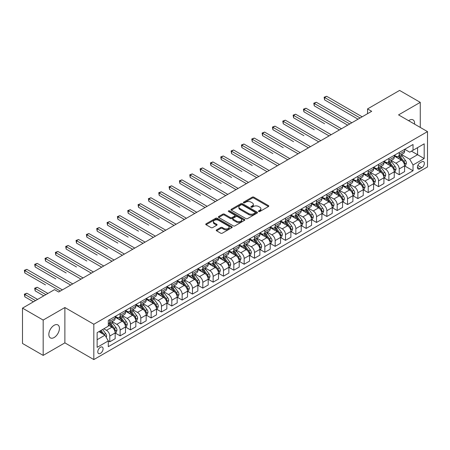 <?xml version="1.0" encoding="UTF-8"?>
<svg xmlns="http://www.w3.org/2000/svg" width="450" height="450" viewBox="0 0 450 450"><rect width="100%" height="100%" fill="white"/><g stroke="black" fill="none" stroke-linecap="round" stroke-linejoin="round"><path stroke-width="0.67" d="M258.699 211.517A0.804 0.461 0 0 0 259.836 211.517L268.464 206.533A1.147 0.664 0 0 0 268.796 206.066A1.147 0.664 0 0 0 268.464 205.599L253.851 197.162A1.147 0.664 0 0 0 252.225 197.162L243.602 202.14A0.804 0.461 0 0 0 243.366 202.472A0.804 0.461 0 0 0 243.602 202.798A0.804 0.461 0 0 0 244.738 202.798L245.857 202.151A3.673 2.121 0 0 1 251.049 202.151L252.27 202.854A3.673 2.121 0 0 1 253.344 204.356A3.673 2.121 0 0 1 252.27 205.852L251.151 206.499A0.804 0.461 0 0 0 250.914 206.826A0.804 0.461 0 0 0 251.151 207.157A0.804 0.461 0 0 0 252.287 207.157L253.406 206.511A3.673 2.121 0 0 1 258.598 206.511L259.819 207.214A3.673 2.121 0 0 1 260.893 208.716A3.673 2.121 0 0 1 259.819 210.212L258.699 210.859A0.804 0.461 0 0 0 258.463 211.185A0.804 0.461 0 0 0 258.699 211.517L258.699 210.859M54.129 337.522A7.487 4.32 120 0 0 59.023 330.924A7.487 4.32 120 0 0 57.876 324.928A7.487 4.32 120 0 0 54.129 325.299A7.487 4.32 120 0 0 49.241 331.892A7.487 4.32 120 0 0 50.389 337.888A7.487 4.32 120 0 0 54.129 337.522M414.551 124.127A7.487 4.32 120 0 0 413.049 119.869A7.487 4.32 120 0 0 409.309 120.24A7.487 4.32 120 0 0 408.611 120.696M100.44 353.374A3.741 2.16 120 0 0 102.887 350.072A3.741 2.16 120 0 0 102.313 347.074A3.741 2.16 120 0 0 100.44 347.259A3.741 2.16 120 0 0 97.993 350.556A3.741 2.16 120 0 0 98.567 353.554A3.741 2.16 120 0 0 100.44 353.374M216.596 229.871A1.147 0.664 0 0 0 216.259 230.344A1.147 0.664 0 0 0 216.596 230.811L220.691 233.179A1.147 0.664 0 0 0 222.317 233.179L231.896 227.649A1.147 0.664 0 0 0 232.228 227.177A1.147 0.664 0 0 0 231.896 226.71L217.282 218.273A1.147 0.664 0 0 0 215.662 218.273L206.083 223.802A1.147 0.664 0 0 0 205.746 224.274A1.147 0.664 0 0 0 206.083 224.741L211.033 227.599A1.147 0.664 0 0 0 212.659 227.599L216.754 225.231A1.147 0.664 0 0 0 217.091 224.764A1.147 0.664 0 0 0 216.754 224.297L214.301 222.879A3.071 1.772 0 0 1 213.401 221.625A3.071 1.772 0 0 1 215.297 219.988A3.071 1.772 0 0 1 218.644 220.371L228.263 225.922A3.071 1.772 0 0 1 229.162 227.177A3.071 1.772 0 0 1 227.267 228.814A3.071 1.772 0 0 1 223.92 228.431L222.317 227.509A1.147 0.664 0 0 0 220.691 227.509L216.596 229.871L216.596 230.811M64.879 307.536L43.172 320.068L22.5 308.132L22.5 343.463L43.172 355.399L64.879 342.866L93.825 359.578L93.825 324.248L64.879 307.536L64.879 342.866M420.266 127.423L420.266 102.358L398.559 114.891L427.5 131.602L93.825 324.248M420.266 102.358L399.589 90.422L367.549 108.922L367.549 113.698M22.5 308.132L54.546 289.631L58.68 292.022L371.683 111.308L367.549 108.922M245.936 218.604A1.147 0.664 0 0 0 247.562 218.604L257.136 213.075A1.147 0.664 0 0 0 257.473 212.602A1.147 0.664 0 0 0 257.136 212.136L242.528 203.698A1.147 0.664 0 0 0 240.902 203.698L231.328 209.227A1.147 0.664 0 0 0 230.991 209.7A1.147 0.664 0 0 0 231.328 210.167L245.936 218.604M228.847 211.686A0.804 0.461 0 0 1 229.663 211.804L229.663 210.847L244.519 219.42A1.147 0.664 0 0 1 244.851 219.893A1.147 0.664 0 0 1 244.519 220.359L234.939 225.889A1.147 0.664 0 0 1 233.314 225.889L218.706 217.451L218.706 216.518A1.147 0.664 0 0 0 218.368 216.984A1.147 0.664 0 0 0 218.706 217.451M218.706 216.518L222.801 214.149A1.147 0.664 0 0 1 224.426 214.149L230.349 217.569A1.147 0.664 0 0 0 231.975 217.569L234.692 216A1.147 0.664 0 0 0 235.029 215.533A1.147 0.664 0 0 0 234.692 215.066L228.527 211.5A0.804 0.461 0 0 1 228.291 211.174A0.804 0.461 0 0 1 228.786 210.746A0.804 0.461 0 0 1 229.663 210.847M421.796 161.826L419.974 162.872A3.628 2.093 120 0 0 417.606 166.067A3.628 2.093 120 0 0 418.162 168.975A3.628 2.093 120 0 0 419.974 168.795L421.796 167.743A3.628 2.093 120 0 0 424.164 164.548A3.628 2.093 120 0 0 423.608 161.646A3.628 2.093 120 0 0 421.796 161.826M93.825 359.578L427.5 166.933L427.5 131.602M404.719 149.293L409.719 152.179L413.027 150.272L413.027 144.489L108.298 320.428L108.298 326.205L97.133 332.651L97.133 347.355L108.298 340.909L108.298 346.686L413.027 170.752L413.027 164.976L409.719 159.244L401.496 154.496M413.027 150.272L424.192 143.826L424.192 158.529L413.027 164.976M43.172 320.068L43.172 355.399M411.457 151.178L417.577 154.71L417.577 147.645L424.192 143.826M409.719 159.244L417.577 154.71L424.192 158.529M97.133 339.716L104.991 335.183L98.871 331.65M108.298 340.959L109.783 341.814L109.783 336.037A4.68 2.7 -120 0 0 106.476 330.311L103.832 328.781M109.783 341.814L115.161 338.715L115.161 332.938A4.68 2.7 -120 0 0 111.853 327.206L108.298 325.153M115.284 333.056L120.122 335.846L120.122 330.069A4.68 2.7 -120 0 0 116.814 324.343L112.067 321.598M120.122 335.846L125.499 332.747L125.499 326.97A4.68 2.7 -120 0 0 122.192 321.238L115.161 317.183M125.623 327.088L130.461 329.884L130.461 324.101A4.68 2.7 -120 0 0 127.153 318.375L122.4 315.63M130.461 329.884L135.832 326.779L135.832 321.002A4.68 2.7 -120 0 0 132.525 315.27L125.499 311.214M135.956 321.12L140.794 323.916L140.794 318.139A4.68 2.7 -120 0 0 137.486 312.407L132.739 309.668M140.794 323.916L146.171 320.811L146.171 315.034A4.68 2.7 -120 0 0 142.864 309.302L135.832 305.246M146.295 315.152L151.132 317.947L151.132 312.171A4.68 2.7 -120 0 0 147.825 306.439L143.078 303.699M151.132 317.947L156.51 314.843L156.51 309.066A4.68 2.7 -120 0 0 153.203 303.334L146.171 299.278M156.634 309.184L161.471 311.979L161.471 306.202A4.68 2.7 -120 0 0 158.164 300.471L153.411 297.731M161.471 311.979L166.843 308.874L166.843 303.098A4.68 2.7 -120 0 0 163.536 297.366L156.51 293.31M166.967 303.216L171.804 306.011L171.804 300.234A4.68 2.7 -120 0 0 168.497 294.502L163.749 291.763M171.804 306.011L177.182 302.906L177.182 297.129A4.68 2.7 -120 0 0 173.874 291.397L166.843 287.342M177.306 297.248L182.143 300.043L182.143 294.266A4.68 2.7 -120 0 0 178.836 288.534L174.088 285.795M182.143 300.043L187.521 296.938L187.521 291.161A4.68 2.7 -120 0 0 184.213 285.429L177.182 281.374M187.644 291.279L192.482 294.075L192.482 288.298A4.68 2.7 -120 0 0 189.174 282.566L184.421 279.827M192.482 294.075L197.854 290.97L197.854 285.193A4.68 2.7 -120 0 0 194.546 279.461L187.521 275.406M197.977 285.311L202.815 288.107L202.815 282.33A4.68 2.7 -120 0 0 199.507 276.598L194.76 273.859M202.815 288.107L208.192 285.002L208.192 279.225A4.68 2.7 -120 0 0 204.885 273.493L197.854 269.438M208.316 279.343L213.154 282.139L213.154 276.362A4.68 2.7 -120 0 0 209.846 270.63L205.099 267.891M213.154 282.139L218.531 279.034L218.531 273.257A4.68 2.7 -120 0 0 215.224 267.525L208.192 263.469M218.655 273.375L223.493 276.171L223.493 270.394A4.68 2.7 -120 0 0 220.185 264.662L215.432 261.923M223.493 276.171L228.864 273.066L228.864 267.289A4.68 2.7 -120 0 0 225.557 261.562L218.531 257.501M228.988 267.407L233.826 270.202L233.826 264.426A4.68 2.7 -120 0 0 230.518 258.694L225.771 255.954M233.826 270.202L239.203 267.097L239.203 261.321A4.68 2.7 -120 0 0 235.896 255.594L228.864 251.533M239.327 261.439L244.164 264.234L244.164 258.457A4.68 2.7 -120 0 0 240.857 252.726L236.109 249.986M244.164 264.234L249.542 261.129L249.542 255.352A4.68 2.7 -120 0 0 246.234 249.626L239.203 245.565M249.666 255.471L254.503 258.266L254.503 252.489A4.68 2.7 -120 0 0 251.196 246.757L246.442 244.018M254.503 258.266L259.875 255.161L259.875 249.384A4.68 2.7 -120 0 0 256.567 243.658L249.542 239.597M259.999 249.502L264.836 252.298L264.836 246.521A4.68 2.7 -120 0 0 261.529 240.789L256.781 238.05M264.836 252.298L270.214 249.193L270.214 243.416A4.68 2.7 -120 0 0 266.906 237.69L259.875 233.629M270.338 243.534L275.175 246.33L275.175 240.553A4.68 2.7 -120 0 0 271.868 234.821L267.12 232.082M275.175 246.33L280.553 243.225L280.553 237.448A4.68 2.7 -120 0 0 277.245 231.722L270.214 227.661M280.676 237.566L285.514 240.362L285.514 234.585A4.68 2.7 -120 0 0 282.206 228.853L277.453 226.114M285.514 240.362L290.886 237.257L290.886 231.48A4.68 2.7 -120 0 0 287.578 225.754L280.553 221.692M291.009 231.598L295.847 234.394L295.847 228.617A4.68 2.7 -120 0 0 292.539 222.885L287.792 220.146M295.847 234.394L301.224 231.289L301.224 225.512A4.68 2.7 -120 0 0 297.917 219.786L290.886 215.724M301.348 225.63L306.186 228.426L306.186 222.649A4.68 2.7 -120 0 0 302.878 216.917L298.131 214.178M306.186 228.426L311.563 225.321L311.563 219.544A4.68 2.7 -120 0 0 308.256 213.817L301.224 209.756M311.687 219.667L316.524 222.458L316.524 216.681A4.68 2.7 -120 0 0 313.217 210.949L308.464 208.209M316.524 222.458L321.896 219.352L321.896 213.576A4.68 2.7 -120 0 0 318.589 207.849L311.563 203.788M322.02 213.699L326.858 216.489L326.858 210.713A4.68 2.7 -120 0 0 323.55 204.986L318.803 202.241M326.858 216.489L332.235 213.384L332.235 207.607A4.68 2.7 -120 0 0 328.928 201.881L321.896 197.82M332.359 207.731L337.196 210.521L337.196 204.744A4.68 2.7 -120 0 0 333.889 199.018L329.141 196.273M337.196 210.521L342.574 207.416L342.574 201.639A4.68 2.7 -120 0 0 339.266 195.913L332.235 191.852M342.697 201.763L347.535 204.553L347.535 198.776A4.68 2.7 -120 0 0 344.228 193.05L339.474 190.305M347.535 204.553L352.907 201.448L352.907 195.671A4.68 2.7 -120 0 0 349.599 189.945L342.574 185.884M353.031 195.795L357.868 198.585L357.868 192.808A4.68 2.7 -120 0 0 354.561 187.082L349.813 184.337M357.868 198.585L363.246 195.48L363.246 189.703A4.68 2.7 -120 0 0 359.938 183.977L352.907 179.916M363.369 189.827L368.207 192.617L368.207 186.84A4.68 2.7 -120 0 0 364.899 181.114L360.152 178.369M368.207 192.617L373.584 189.518L373.584 183.735A4.68 2.7 -120 0 0 370.277 178.009L363.246 173.947M373.708 183.859L378.546 186.649L378.546 180.872A4.68 2.7 -120 0 0 375.238 175.146L370.485 172.401M378.546 186.649L383.918 183.549L383.918 177.767A4.68 2.7 -120 0 0 380.61 172.041L373.584 167.979M384.041 177.891L388.879 180.681L388.879 174.904A4.68 2.7 -120 0 0 385.571 169.178L380.824 166.433M388.879 180.681L394.256 177.581L394.256 171.804A4.68 2.7 -120 0 0 390.949 166.072L383.918 162.017M394.38 171.922L399.218 174.713L399.218 168.936A4.68 2.7 -120 0 0 395.91 163.209L391.162 160.464M399.218 174.713L404.595 171.613L404.595 165.836A4.68 2.7 -120 0 0 401.287 160.104L394.256 156.049M394.38 155.256L395.91 156.144A4.68 2.7 -120 0 0 398.25 156.375A4.68 2.7 -120 0 0 399.218 154.232L399.218 152.466M384.041 161.224L385.571 162.107A4.68 2.7 -120 0 0 387.911 162.343A4.68 2.7 -120 0 0 388.879 160.2L388.879 158.434M373.708 167.192L375.238 168.075A4.68 2.7 -120 0 0 377.578 168.311A4.68 2.7 -120 0 0 378.546 166.168L378.546 164.402M363.369 173.16L364.899 174.043A4.68 2.7 -120 0 0 367.239 174.279A4.68 2.7 -120 0 0 368.207 172.136L368.207 170.37M353.031 179.128L354.561 180.011A4.68 2.7 -120 0 0 356.901 180.248A4.68 2.7 -120 0 0 357.868 178.104L357.868 176.338M342.697 185.096L344.228 185.979A4.68 2.7 -120 0 0 346.567 186.216A4.68 2.7 -120 0 0 347.535 184.072L347.535 182.306M332.359 191.064L333.889 191.947A4.68 2.7 -120 0 0 336.229 192.184A4.68 2.7 -120 0 0 337.196 190.041L337.196 188.274M322.02 197.032L323.55 197.916A4.68 2.7 -120 0 0 325.89 198.146A4.68 2.7 -120 0 0 326.858 196.009L326.858 194.243M311.687 203.001L313.217 203.884A4.68 2.7 -120 0 0 315.557 204.114A4.68 2.7 -120 0 0 316.524 201.977L316.524 200.211M301.348 208.969L302.878 209.852A4.68 2.7 -120 0 0 305.218 210.083A4.68 2.7 -120 0 0 306.186 207.945L306.186 206.179M291.009 214.937L292.539 215.82A4.68 2.7 -120 0 0 294.879 216.051A4.68 2.7 -120 0 0 295.847 213.913L295.847 212.147M280.676 220.905L282.206 221.788A4.68 2.7 -120 0 0 284.541 222.019A4.68 2.7 -120 0 0 285.514 219.881L285.514 218.115M270.338 226.873L271.868 227.756A4.68 2.7 -120 0 0 274.207 227.987A4.68 2.7 -120 0 0 275.175 225.849L275.175 224.083M259.999 232.841L261.529 233.724A4.68 2.7 -120 0 0 263.869 233.955A4.68 2.7 -120 0 0 264.836 231.817L264.836 230.051M249.666 238.809L251.196 239.692A4.68 2.7 -120 0 0 253.53 239.923A4.68 2.7 -120 0 0 254.503 237.786L254.503 236.019M239.327 244.778L240.857 245.661A4.68 2.7 -120 0 0 243.197 245.891A4.68 2.7 -120 0 0 244.164 243.754L244.164 241.982M228.988 250.746L230.518 251.629A4.68 2.7 -120 0 0 232.858 251.859A4.68 2.7 -120 0 0 233.826 249.722L233.826 247.95M218.655 256.714L220.185 257.597A4.68 2.7 -120 0 0 222.519 257.827A4.68 2.7 -120 0 0 223.493 255.684L223.493 253.918M208.316 262.682L209.846 263.565A4.68 2.7 -120 0 0 212.186 263.796A4.68 2.7 -120 0 0 213.154 261.653L213.154 259.886M197.977 268.65L199.507 269.533A4.68 2.7 -120 0 0 201.847 269.764A4.68 2.7 -120 0 0 202.815 267.621L202.815 265.854M187.644 274.618L189.174 275.501A4.68 2.7 -120 0 0 191.509 275.732A4.68 2.7 -120 0 0 192.482 273.589L192.482 271.822M177.306 280.586L178.836 281.469A4.68 2.7 -120 0 0 181.176 281.7A4.68 2.7 -120 0 0 182.143 279.557L182.143 277.791M166.967 286.554L168.497 287.438A4.68 2.7 -120 0 0 170.837 287.668A4.68 2.7 -120 0 0 171.804 285.525L171.804 283.759M156.634 292.522L158.164 293.406A4.68 2.7 -120 0 0 160.498 293.636A4.68 2.7 -120 0 0 161.471 291.493L161.471 289.727M146.295 298.491L147.825 299.374A4.68 2.7 -120 0 0 150.165 299.604A4.68 2.7 -120 0 0 151.132 297.461L151.132 295.695M135.956 304.459L137.486 305.342A4.68 2.7 -120 0 0 139.826 305.572A4.68 2.7 -120 0 0 140.794 303.429L140.794 301.663M125.623 310.427L127.153 311.31A4.68 2.7 -120 0 0 129.487 311.541A4.68 2.7 -120 0 0 130.461 309.397L130.461 307.631M115.284 316.395L116.814 317.278A4.68 2.7 -120 0 0 119.154 317.509A4.68 2.7 -120 0 0 120.122 315.366L120.122 313.599M404.719 165.954L413.027 170.752M398.25 156.375L403.622 153.27A4.68 2.7 -120 0 0 404.595 151.127L404.595 149.361M387.911 162.343L393.289 159.238A4.68 2.7 -120 0 0 394.256 157.095L394.256 155.329M377.578 168.311L382.95 165.206A4.68 2.7 -120 0 0 383.918 163.063L383.918 161.297M367.239 174.279L372.611 171.174A4.68 2.7 -120 0 0 373.584 169.031L373.584 167.265M356.901 180.248L362.278 177.143A4.68 2.7 -120 0 0 363.246 174.999L363.246 173.233M346.567 186.216L351.939 183.111A4.68 2.7 -120 0 0 352.907 180.968L352.907 179.201M336.229 192.184L341.601 189.079A4.68 2.7 -120 0 0 342.574 186.936L342.574 185.169M325.89 198.146L331.267 195.047A4.68 2.7 -120 0 0 332.235 192.904L332.235 191.138M315.557 204.114L320.929 201.015A4.68 2.7 -120 0 0 321.896 198.872L321.896 197.106M305.218 210.083L310.59 206.983A4.68 2.7 -120 0 0 311.563 204.84L311.563 203.074M294.879 216.051L300.257 212.951A4.68 2.7 -120 0 0 301.224 210.808L301.224 209.042M284.541 222.019L289.918 218.919A4.68 2.7 -120 0 0 290.886 216.776L290.886 215.01M274.207 227.987L279.579 224.888A4.68 2.7 -120 0 0 280.553 222.744L280.553 220.978M263.869 233.955L269.246 230.856A4.68 2.7 -120 0 0 270.214 228.713L270.214 226.946M253.53 239.923L258.907 236.824A4.68 2.7 -120 0 0 259.875 234.681L259.875 232.914M243.197 245.891L248.569 242.792A4.68 2.7 -120 0 0 249.542 240.649L249.542 238.882M232.858 251.859L238.236 248.76A4.68 2.7 -120 0 0 239.203 246.617L239.203 244.851M222.519 257.827L227.897 254.722A4.68 2.7 -120 0 0 228.864 252.585L228.864 250.819M212.186 263.796L217.558 260.691A4.68 2.7 -120 0 0 218.531 258.553L218.531 256.787M201.847 269.764L207.225 266.659A4.68 2.7 -120 0 0 208.192 264.521L208.192 262.755M191.509 275.732L196.886 272.627A4.68 2.7 -120 0 0 197.854 270.489L197.854 268.723M181.176 281.7L186.547 278.595A4.68 2.7 -120 0 0 187.521 276.457L187.521 274.691M170.837 287.668L176.214 284.563A4.68 2.7 -120 0 0 177.182 282.426L177.182 280.659M160.498 293.636L165.876 290.531A4.68 2.7 -120 0 0 166.843 288.394L166.843 286.627M150.165 299.604L155.537 296.499A4.68 2.7 -120 0 0 156.51 294.362L156.51 292.596M139.826 305.572L145.204 302.468A4.68 2.7 -120 0 0 146.171 300.33L146.171 298.558M129.487 311.541L134.865 308.436A4.68 2.7 -120 0 0 135.832 306.298L135.832 304.526M119.154 317.509L124.526 314.404A4.68 2.7 -120 0 0 125.499 312.261L125.499 310.494M108.298 323.662A4.68 2.7 -120 0 0 108.816 323.477L114.193 320.372A4.68 2.7 -120 0 0 115.161 318.229L115.161 316.463M108.816 323.477A4.68 2.7 -120 0 0 109.783 321.334L109.783 319.567M104.991 335.183L108.298 340.909M259.02 211.629L259.819 211.168A3.673 2.121 0 0 0 260.893 209.666L260.893 208.716M253.344 204.356L253.344 205.312A3.673 2.121 0 0 1 252.27 206.809L251.471 207.27M268.447 206.544L253.851 198.118A1.147 0.664 0 0 0 252.225 198.118L243.922 202.911M257.124 213.081L242.528 204.654A1.147 0.664 0 0 0 240.902 204.654L231.339 210.178L231.328 209.227M255.111 212.934A0.804 0.461 0 0 0 255.347 212.602A0.804 0.461 0 0 0 255.111 212.276L242.286 204.874A0.804 0.461 0 0 0 241.149 204.874L239.968 205.549A3.673 2.121 0 0 0 238.894 207.051A3.673 2.121 0 0 0 239.968 208.553L248.737 213.609A3.673 2.121 0 0 0 253.929 213.609L255.111 212.934L255.111 213.885A0.804 0.461 0 0 0 255.347 213.559L255.347 212.602M238.894 207.051L238.894 208.007A3.673 2.121 0 0 0 239.968 209.503L239.968 208.553M255.111 213.885L253.929 214.566A3.673 2.121 0 0 1 248.737 214.566L239.968 209.503M218.717 217.463L222.801 215.106L222.801 214.149M235.029 215.533L235.029 216.489A1.147 0.664 0 0 1 234.692 216.956L231.975 218.526A1.147 0.664 0 0 1 230.349 218.526L224.426 215.106A1.147 0.664 0 0 0 222.801 215.106M229.663 211.804L244.502 220.371M236.503 221.119A3.071 1.772 0 0 0 239.844 221.507A3.071 1.772 0 0 0 241.74 219.87A3.071 1.772 0 0 0 240.846 218.616L237.454 216.658A1.147 0.664 0 0 0 235.834 216.658L233.111 218.227A1.147 0.664 0 0 0 232.774 218.694A1.147 0.664 0 0 0 233.111 219.167L236.503 221.119L236.503 222.075A3.071 1.772 0 0 0 239.844 222.463A3.071 1.772 0 0 0 241.74 220.821L241.74 219.87M232.774 218.694L232.774 219.651A1.147 0.664 0 0 0 233.111 220.118L233.111 219.167M236.503 222.075L233.111 220.118M229.162 227.177L229.162 228.133A3.071 1.772 0 0 1 227.267 229.77A3.071 1.772 0 0 1 223.92 229.388L222.317 228.459A1.147 0.664 0 0 0 220.691 228.459L216.607 230.816M213.401 221.625L213.401 222.581A3.071 1.772 0 0 0 214.301 223.836L214.301 222.879M216.743 225.242L214.301 223.836M231.896 226.71L231.896 227.649L217.282 219.229A1.147 0.664 0 0 0 215.662 219.229L206.094 224.752M404.595 166.028L405.585 165.454L406.412 163.063A3.099 1.789 -120 0 0 405.422 160.425L402.047 155.914A8.949 5.164 -120 0 0 401.068 154.744M397.71 158.04A8.949 5.164 -120 0 0 395.876 156.122M404.314 164.126L404.741 163.198A3.099 1.789 -120 0 0 403.853 161.331L400.472 156.819A8.949 5.164 -120 0 0 399.499 155.655M398.666 156.133A7.425 4.286 60 0 1 399.881 157.517L402.744 161.336M324.585 123.75L303.913 111.814L303.913 109.423L305.978 108.231L341.499 128.739M398.503 156.223A8.949 5.164 60 0 1 399.482 157.393L401.726 160.391M360.101 117.996L324.585 97.487L326.655 96.294L362.171 116.803M358.037 119.188L324.585 99.877L324.585 97.487L324.129 97.228L326.655 96.294M324.585 99.877L324.129 97.228M394.256 171.99L395.246 171.422L396.073 169.031A3.099 1.789 -120 0 0 395.089 166.393L391.708 161.882A8.949 5.164 -120 0 0 390.729 160.712M387.371 164.008A8.949 5.164 -120 0 0 385.537 162.09M393.975 170.094L394.402 169.166A3.099 1.789 -120 0 0 393.514 167.299L390.139 162.787A8.949 5.164 -120 0 0 389.16 161.623M388.327 162.101A7.425 4.286 60 0 1 389.548 163.485L392.406 167.304M314.246 129.718L293.574 117.782L293.574 115.391L295.644 114.199L331.161 134.702M388.17 162.191A8.949 5.164 60 0 1 389.143 163.361L391.393 166.359M383.918 177.958L384.913 177.39L385.74 174.999A3.099 1.789 -120 0 0 384.75 172.361L381.369 167.85A8.949 5.164 -120 0 0 380.396 166.68M377.032 169.976A8.949 5.164 -120 0 0 375.204 168.058M383.636 176.062L384.064 175.134A3.099 1.789 -120 0 0 383.181 173.267L379.8 168.756A8.949 5.164 -120 0 0 378.821 167.591M377.989 168.069A7.425 4.286 60 0 1 379.209 169.453L382.067 173.273M303.913 135.686L283.236 123.75L283.236 121.359L285.306 120.167L320.822 140.67M377.831 168.159A8.949 5.164 60 0 1 378.804 169.329L381.054 172.328M373.584 183.926L374.574 183.358L375.401 180.968A3.099 1.789 -120 0 0 374.411 178.329L371.036 173.818A8.949 5.164 -120 0 0 370.058 172.648M366.699 175.944A8.949 5.164 -120 0 0 364.866 174.026M373.303 182.031L373.731 181.102A3.099 1.789 -120 0 0 372.842 179.235L369.461 174.724A8.949 5.164 -120 0 0 368.488 173.559M367.656 174.037A7.425 4.286 60 0 1 368.871 175.421L371.734 179.241M293.574 141.654L272.903 129.718L272.903 127.328L274.967 126.135L310.489 146.638M367.493 174.127A8.949 5.164 60 0 1 368.471 175.297L370.716 178.296M349.768 123.964L314.246 103.455L316.316 102.263L351.832 122.771M347.698 125.156L314.246 105.846L314.246 103.455L313.796 103.196L316.316 102.263M314.246 105.846L313.796 103.196M339.429 129.932L303.457 109.164L305.978 108.231M303.913 111.814L303.457 109.164M329.091 135.9L293.119 115.133L295.644 114.199M293.574 117.782L293.119 115.133M363.246 189.894L364.236 189.326L365.062 186.936A3.099 1.789 -120 0 0 364.078 184.297L360.697 179.786A8.949 5.164 -120 0 0 359.719 178.616M356.361 181.912A8.949 5.164 -120 0 0 354.527 179.994M362.964 187.999L363.392 187.071A3.099 1.789 -120 0 0 362.503 185.203L359.128 180.692A8.949 5.164 -120 0 0 358.149 179.528M357.317 180.006A7.425 4.286 60 0 1 358.537 181.389L361.395 185.209M283.236 147.617L262.564 135.681L262.564 133.296L264.634 132.103L300.15 152.606M357.159 180.096A8.949 5.164 60 0 1 358.132 181.266L360.377 184.264M318.757 141.868L282.786 121.095L285.306 120.167M283.236 123.75L282.786 121.095M352.907 195.862L353.902 195.294L354.729 192.904A3.099 1.789 -120 0 0 353.739 190.266L350.359 185.754A8.949 5.164 -120 0 0 349.386 184.584M346.022 187.881A8.949 5.164 -120 0 0 344.194 185.963M352.626 193.967L353.053 193.039A3.099 1.789 -120 0 0 352.17 191.171L348.789 186.66A8.949 5.164 -120 0 0 347.811 185.49M346.978 185.974A7.425 4.286 60 0 1 348.199 187.357L351.056 191.177M272.903 153.585L252.225 141.649L252.225 139.264L254.295 138.071L289.811 158.574M346.821 186.064A8.949 5.164 60 0 1 347.794 187.234L350.044 190.232M342.574 201.831L343.564 201.257L344.391 198.872A3.099 1.789 -120 0 0 343.401 196.234L340.026 191.722A8.949 5.164 -120 0 0 339.047 190.553M335.689 193.849A8.949 5.164 -120 0 0 333.855 191.931M342.287 199.935L342.72 199.007A3.099 1.789 -120 0 0 341.831 197.139L338.451 192.628A8.949 5.164 -120 0 0 337.478 191.458M336.645 191.942A7.425 4.286 60 0 1 337.86 193.326L340.723 197.145M262.564 159.553L241.892 147.617L241.892 145.232L243.956 144.039L279.478 164.542M336.482 192.032A8.949 5.164 60 0 1 337.461 193.202L339.705 196.2M332.235 207.799L333.225 207.225L334.052 204.84A3.099 1.789 -120 0 0 333.067 202.202L329.687 197.691A8.949 5.164 -120 0 0 328.708 196.521M325.35 199.817A8.949 5.164 -120 0 0 323.516 197.899M331.954 205.903L332.381 204.975A3.099 1.789 -120 0 0 331.493 203.107L328.118 198.596A8.949 5.164 -120 0 0 327.139 197.426M326.306 197.91A7.425 4.286 60 0 1 327.527 199.294L330.384 203.113M252.225 165.521L231.553 153.585L231.553 151.2L233.623 150.007L269.139 170.511M326.149 198A8.949 5.164 60 0 1 327.122 199.17L329.366 202.168M321.896 213.767L322.892 213.193L323.719 210.808A3.099 1.789 -120 0 0 322.729 208.17L319.348 203.659A8.949 5.164 -120 0 0 318.375 202.489M315.011 205.785A8.949 5.164 -120 0 0 313.183 203.867M321.615 211.871L322.043 210.938A3.099 1.789 -120 0 0 321.159 209.076L317.779 204.564A8.949 5.164 -120 0 0 316.8 203.394M315.968 203.878A7.425 4.286 60 0 1 317.188 205.262L320.046 209.081M241.892 171.489L221.214 159.553L221.214 157.168L223.284 155.976L258.801 176.479M315.81 203.968A8.949 5.164 60 0 1 316.783 205.138L319.033 208.136M311.563 219.735L312.553 219.161L313.38 216.776A3.099 1.789 -120 0 0 312.39 214.138L309.015 209.627A8.949 5.164 -120 0 0 308.036 208.457M304.678 211.753A8.949 5.164 -120 0 0 302.844 209.835M311.276 217.839L311.709 216.906A3.099 1.789 -120 0 0 310.821 215.044L307.44 210.532A8.949 5.164 -120 0 0 306.467 209.362M305.634 209.846A7.425 4.286 60 0 1 306.849 211.23L309.713 215.049M231.553 177.458L210.881 165.521L210.881 163.136L212.946 161.944L248.468 182.447M305.471 209.936A8.949 5.164 60 0 1 306.45 211.106L308.694 214.104M308.419 147.836L272.447 127.063L274.967 126.135M272.903 129.718L272.447 127.063M298.08 153.804L262.108 133.031L264.634 132.103M262.564 135.681L262.108 133.031M287.747 159.773L251.775 138.999L254.295 138.071M252.225 141.649L251.775 138.999M277.408 165.741L241.436 144.968L243.956 144.039M241.892 147.617L241.436 144.968M267.069 171.703L231.097 150.936L233.623 150.007M231.553 153.585L231.097 150.936M301.224 225.703L302.214 225.129L303.041 222.744A3.099 1.789 -120 0 0 302.057 220.106L298.676 215.595A8.949 5.164 -120 0 0 297.697 214.425M294.339 217.716A8.949 5.164 -120 0 0 292.506 215.803M300.943 223.808L301.371 222.874A3.099 1.789 -120 0 0 300.482 221.012L297.107 216.501A8.949 5.164 -120 0 0 296.128 215.331M295.296 215.814A7.425 4.286 60 0 1 296.516 217.198L299.374 221.018M221.214 183.426L200.542 171.489L200.542 169.104L202.612 167.912L238.129 188.415M295.138 215.904A8.949 5.164 60 0 1 296.111 217.074L298.356 220.072M256.736 177.671L220.764 156.904L223.284 155.976M221.214 159.553L220.764 156.904M290.886 231.671L291.881 231.097L292.708 228.713A3.099 1.789 -120 0 0 291.718 226.074L288.338 221.563A8.949 5.164 -120 0 0 287.364 220.393M284.001 223.684A8.949 5.164 -120 0 0 282.173 221.771M290.604 229.776L291.032 228.842A3.099 1.789 -120 0 0 290.149 226.98L286.768 222.469A8.949 5.164 -120 0 0 285.789 221.299M284.957 221.782A7.425 4.286 60 0 1 286.178 223.166L289.035 226.986M210.881 189.394L190.204 177.458L190.204 175.072L192.274 173.88L227.79 194.383M284.799 221.873A8.949 5.164 60 0 1 285.773 223.042L288.022 226.041M246.398 183.639L210.426 162.872L212.946 161.944M210.881 165.521L210.426 162.872M280.553 237.639L281.543 237.066L282.369 234.681A3.099 1.789 -120 0 0 281.379 232.042L278.004 227.531A8.949 5.164 -120 0 0 277.026 226.361M273.668 229.652A8.949 5.164 -120 0 0 271.834 227.739M280.266 235.744L280.699 234.81A3.099 1.789 -120 0 0 279.81 232.948L276.429 228.437A8.949 5.164 -120 0 0 275.456 227.267M274.624 227.751A7.425 4.286 60 0 1 275.839 229.134L278.702 232.954M200.542 195.362L179.871 183.426L179.871 181.041L181.935 179.848L217.451 200.351M274.461 227.841A8.949 5.164 60 0 1 275.439 229.011L277.684 232.009M236.059 189.607L200.087 168.84L202.612 167.912M200.542 171.489L200.087 168.84M270.214 243.607L271.204 243.034L272.031 240.649A3.099 1.789 -120 0 0 271.046 238.011L267.666 233.499A8.949 5.164 -120 0 0 266.687 232.329M263.329 235.62A8.949 5.164 -120 0 0 261.495 233.708M269.933 241.712L270.36 240.778A3.099 1.789 -120 0 0 269.471 238.916L266.096 234.405A8.949 5.164 -120 0 0 265.118 233.235M264.285 233.719A7.425 4.286 60 0 1 265.506 235.102L268.363 238.922M190.204 201.33L169.532 189.394L169.532 187.009L171.602 185.816L207.118 206.319M264.127 233.809A8.949 5.164 60 0 1 265.101 234.979L267.345 237.977M225.726 195.576L189.754 174.808L192.274 173.88M190.204 177.458L189.754 174.808M259.875 249.576L260.871 249.002L261.697 246.617A3.099 1.789 -120 0 0 260.707 243.979L257.327 239.468A8.949 5.164 -120 0 0 256.354 238.297M252.99 241.588A8.949 5.164 -120 0 0 251.162 239.676M259.594 247.68L260.021 246.746A3.099 1.789 -120 0 0 259.138 244.884L255.757 240.373A8.949 5.164 -120 0 0 254.779 239.203M253.946 239.687A7.425 4.286 60 0 1 255.167 241.071L258.024 244.89M179.871 207.298L159.193 195.362L159.193 192.977L161.263 191.784L196.779 212.287M253.789 239.777A8.949 5.164 60 0 1 254.762 240.947L257.012 243.945M215.387 201.544L179.415 180.776L181.935 179.848M179.871 183.426L179.415 180.776M249.542 255.544L250.532 254.97L251.359 252.585A3.099 1.789 -120 0 0 250.369 249.947L246.988 245.436A8.949 5.164 -120 0 0 246.015 244.266M242.657 247.556A8.949 5.164 -120 0 0 240.823 245.644M249.255 253.648L249.688 252.714A3.099 1.789 -120 0 0 248.799 250.852L245.419 246.341A8.949 5.164 -120 0 0 244.446 245.171M243.613 245.655A7.425 4.286 60 0 1 244.828 247.039L247.691 250.858M169.532 213.266L148.86 201.33L148.86 198.945L150.924 197.752L186.441 218.256M243.45 245.745A8.949 5.164 60 0 1 244.429 246.915L246.673 249.913M205.048 207.512L169.076 186.744L171.602 185.816M169.532 189.394L169.076 186.744M239.203 261.512L240.193 260.938L241.02 258.553A3.099 1.789 -120 0 0 240.036 255.915L236.655 251.404A8.949 5.164 -120 0 0 235.676 250.234M232.318 253.524A8.949 5.164 -120 0 0 230.484 251.612M238.922 259.616L239.349 258.683A3.099 1.789 -120 0 0 238.461 256.821L235.08 252.309A8.949 5.164 -120 0 0 234.107 251.139M233.274 251.623A7.425 4.286 60 0 1 234.495 253.007L237.352 256.826M159.193 219.234L138.521 207.298L138.521 204.913L140.591 203.721L176.107 224.224M233.117 251.713A8.949 5.164 60 0 1 234.09 252.883L236.334 255.881M228.864 267.48L229.86 266.906L230.687 264.521A3.099 1.789 -120 0 0 229.697 261.883L226.316 257.372A8.949 5.164 -120 0 0 225.343 256.202M221.979 259.493A8.949 5.164 -120 0 0 220.151 257.58M228.583 265.584L229.011 264.651A3.099 1.789 -120 0 0 228.127 262.789L224.747 258.278A8.949 5.164 -120 0 0 223.768 257.108M222.936 257.591A7.425 4.286 60 0 1 224.156 258.975L227.014 262.794M148.86 225.203L128.183 213.266L128.183 210.881L130.252 209.689L165.769 230.192M222.778 257.681A8.949 5.164 60 0 1 223.751 258.851L226.001 261.849M218.531 273.448L219.521 272.874L220.348 270.489A3.099 1.789 -120 0 0 219.358 267.851L215.977 263.34A8.949 5.164 -120 0 0 215.004 262.17M211.646 265.461A8.949 5.164 -120 0 0 209.812 263.543M218.244 271.553L218.678 270.619A3.099 1.789 -120 0 0 217.789 268.757L214.408 264.246A8.949 5.164 -120 0 0 213.435 263.076M212.602 263.559A7.425 4.286 60 0 1 213.817 264.943L216.681 268.762M138.521 231.171L117.849 219.234L117.849 216.849L119.914 215.651L155.43 236.16M212.439 263.649A8.949 5.164 60 0 1 213.418 264.819L215.662 267.817M208.192 279.416L209.183 278.843L210.009 276.457A3.099 1.789 -120 0 0 209.019 273.819L205.644 269.308A8.949 5.164 -120 0 0 204.666 268.138M201.308 271.429A8.949 5.164 -120 0 0 199.474 269.511M207.911 277.515L208.339 276.587A3.099 1.789 -120 0 0 207.45 274.725L204.069 270.214A8.949 5.164 -120 0 0 203.096 269.044M202.264 269.528A7.425 4.286 60 0 1 203.484 270.911L206.342 274.725M128.183 237.139L107.511 225.203L107.511 222.817L109.581 221.619L145.097 242.128M202.106 269.618A8.949 5.164 60 0 1 203.079 270.787L205.324 273.786M197.854 285.384L198.849 284.811L199.676 282.426A3.099 1.789 -120 0 0 198.686 279.782L195.306 275.276A8.949 5.164 -120 0 0 194.333 274.106M190.969 277.397A8.949 5.164 -120 0 0 189.141 275.479M197.572 283.483L198 282.555A3.099 1.789 -120 0 0 197.111 280.693L193.736 276.182A8.949 5.164 -120 0 0 192.757 275.012M191.925 275.49A7.425 4.286 60 0 1 193.146 276.879L196.003 280.693M117.849 243.107L97.172 231.171L97.172 228.786L99.242 227.588L134.758 248.096M191.768 275.586A8.949 5.164 60 0 1 192.741 276.756L194.991 279.754M187.521 291.353L188.511 290.779L189.338 288.394A3.099 1.789 -120 0 0 188.347 285.75L184.967 281.244A8.949 5.164 -120 0 0 183.994 280.074M180.63 283.365A8.949 5.164 -120 0 0 178.802 281.447M187.234 289.451L187.667 288.523A3.099 1.789 -120 0 0 186.778 286.661L183.398 282.15A8.949 5.164 -120 0 0 182.424 280.98M181.592 281.458A7.425 4.286 60 0 1 182.807 282.847L185.67 286.661M107.511 249.075L86.839 237.139L86.839 234.754L88.903 233.556L124.419 254.064M181.429 281.554A8.949 5.164 60 0 1 182.407 282.724L184.652 285.722M177.182 297.321L178.172 296.747L178.999 294.362A3.099 1.789 -120 0 0 178.009 291.718L174.634 287.213A8.949 5.164 -120 0 0 173.655 286.043M170.297 289.333A8.949 5.164 -120 0 0 168.463 287.415M176.901 295.419L177.328 294.491A3.099 1.789 -120 0 0 176.439 292.629L173.059 288.118A8.949 5.164 -120 0 0 172.086 286.948M171.253 287.426A7.425 4.286 60 0 1 172.474 288.816L175.331 292.629M97.172 255.043L76.5 243.107L76.5 240.722L78.57 239.524L114.086 260.032M171.09 287.522A8.949 5.164 60 0 1 172.069 288.692L174.313 291.69M166.843 303.289L167.839 302.715L168.666 300.33A3.099 1.789 -120 0 0 167.676 297.686L164.295 293.181A8.949 5.164 -120 0 0 163.322 292.011M159.958 295.301A8.949 5.164 -120 0 0 158.13 293.383M166.562 301.387L166.989 300.459A3.099 1.789 -120 0 0 166.101 298.598L162.726 294.086A8.949 5.164 -120 0 0 161.747 292.916M160.914 293.394A7.425 4.286 60 0 1 162.135 294.784L164.993 298.598M86.839 261.011L66.161 249.075L66.161 246.69L68.231 245.492L103.748 266.001M160.757 293.49A8.949 5.164 60 0 1 161.73 294.66L163.98 297.658M194.715 213.48L158.743 192.713L161.263 191.784M159.193 195.362L158.743 192.713M184.376 219.448L148.404 198.681L150.924 197.752M148.86 201.33L148.404 198.681M174.037 225.416L138.066 204.649L140.591 203.721M138.521 207.298L138.066 204.649M163.704 231.384L127.733 210.617L130.252 209.689M128.183 213.266L127.733 210.617M153.366 237.352L117.394 216.585L119.914 215.651M117.849 219.234L117.394 216.585M143.027 243.321L107.055 222.553L109.581 221.619M107.511 225.203L107.055 222.553M132.694 249.289L96.716 228.521L99.242 227.588M97.172 231.171L96.716 228.521M122.355 255.257L86.383 234.489L88.903 233.556M86.839 237.139L86.383 234.489M156.51 309.257L157.5 308.683L158.327 306.298A3.099 1.789 -120 0 0 157.337 303.654L153.956 299.149A8.949 5.164 -120 0 0 152.983 297.979M149.619 301.269A8.949 5.164 -120 0 0 147.791 299.351M156.223 307.356L156.656 306.428A3.099 1.789 -120 0 0 155.768 304.566L152.387 300.054A8.949 5.164 -120 0 0 151.414 298.884M150.581 299.363A7.425 4.286 60 0 1 151.796 300.752L154.659 304.566M76.5 266.979L55.828 255.043L55.828 252.658L57.892 251.46L93.409 271.969M150.418 299.458A8.949 5.164 60 0 1 151.397 300.628L153.641 303.626M112.016 261.225L76.044 240.458L78.57 239.524M76.5 243.107L76.044 240.458M146.171 315.225L147.161 314.651L147.988 312.261A3.099 1.789 -120 0 0 146.998 309.623L143.623 305.111A8.949 5.164 -120 0 0 142.644 303.947M139.286 307.238A8.949 5.164 -120 0 0 137.453 305.319M145.89 313.324L146.317 312.396A3.099 1.789 -120 0 0 145.429 310.534L142.048 306.022A8.949 5.164 -120 0 0 141.075 304.853M140.243 305.331A7.425 4.286 60 0 1 141.463 306.72L144.321 310.534M66.161 272.947L45.489 261.011L45.489 258.621L47.559 257.428L83.076 277.937M140.079 305.426A8.949 5.164 60 0 1 141.058 306.596L143.303 309.594M101.683 267.193L65.706 246.426L68.231 245.492M66.161 249.075L65.706 246.426M135.832 321.193L136.828 320.619L137.655 318.229A3.099 1.789 -120 0 0 136.665 315.591L133.284 311.079A8.949 5.164 -120 0 0 132.311 309.915M128.947 313.206A8.949 5.164 -120 0 0 127.119 311.287M135.551 319.292L135.979 318.364A3.099 1.789 -120 0 0 135.09 316.502L131.715 311.991A8.949 5.164 -120 0 0 130.736 310.821M129.904 311.299A7.425 4.286 60 0 1 131.124 312.688L133.982 316.502M55.828 278.916L35.151 266.979L35.151 264.589L37.221 263.396L72.737 283.905M129.746 311.394A8.949 5.164 60 0 1 130.719 312.564L132.969 315.562M91.344 273.161L55.373 252.394L57.892 251.46M55.828 255.043L55.373 252.394M125.499 327.161L126.489 326.588L127.316 324.197A3.099 1.789 -120 0 0 126.326 321.559L122.946 317.048A8.949 5.164 -120 0 0 121.972 315.883M118.609 319.174A8.949 5.164 -120 0 0 116.781 317.256M125.212 325.26L125.64 324.332A3.099 1.789 -120 0 0 124.757 322.47L121.376 317.959A8.949 5.164 -120 0 0 120.403 316.789M119.571 317.267A7.425 4.286 60 0 1 120.786 318.656L123.649 322.47M45.489 284.884L24.817 272.947L24.817 270.557L26.882 269.364L62.398 289.873M119.407 317.363A8.949 5.164 60 0 1 120.386 318.532L122.631 321.531M81.006 279.129L45.034 258.362L47.559 257.428M45.489 261.011L45.034 258.362M115.161 333.129L116.151 332.556L116.978 330.165A3.099 1.789 -120 0 0 115.987 327.527L112.612 323.016A8.949 5.164 -120 0 0 111.634 321.851M114.879 331.228L115.307 330.3A3.099 1.789 -120 0 0 114.418 328.438L111.038 323.927A8.949 5.164 -120 0 0 110.064 322.757M109.232 323.235A7.425 4.286 60 0 1 110.453 324.624L113.31 328.438M47.931 293.451L37.221 287.269L35.151 288.461L35.151 290.852L43.796 295.841M109.069 323.331A8.949 5.164 60 0 1 110.047 324.501L112.292 327.499M35.151 290.852L34.695 288.202L45.861 294.649M34.695 288.202L37.221 287.269M70.672 285.097L34.695 264.33L37.221 263.396M35.151 266.979L34.695 264.33M106.228 337.331L106.644 336.133A3.099 1.789 -120 0 0 105.654 333.495L102.639 329.473M37.592 299.419L26.882 293.237L24.817 294.429L24.817 296.82L33.457 301.809M104.366 334.822A3.099 1.789 -120 0 0 104.079 334.401L101.064 330.379M100.288 330.829L102.459 333.72M100.074 330.952L101.914 333.405M24.817 296.82L24.362 294.171L35.522 300.611M24.362 294.171L26.882 293.237M60.334 291.066L24.362 270.298L26.882 269.364M24.817 272.947L24.362 270.298M106.476 330.311L111.853 327.206M116.814 324.343L122.192 321.238M127.153 318.375L132.525 315.27M137.486 312.407L142.864 309.302M147.825 306.439L153.203 303.334M158.164 300.471L163.536 297.366M168.497 294.502L173.874 291.397M178.836 288.534L184.213 285.429M189.174 282.566L194.546 279.461M199.507 276.598L204.885 273.493M209.846 270.63L215.224 267.525M220.185 264.662L225.557 261.562M230.518 258.694L235.896 255.594M240.857 252.726L246.234 249.626M251.196 246.757L256.567 243.658M261.529 240.789L266.906 237.69M271.868 234.821L277.245 231.722M282.206 228.853L287.578 225.754M292.539 222.885L297.917 219.786M302.878 216.917L308.256 213.817M313.217 210.949L318.589 207.849M323.55 204.986L328.928 201.881M333.889 199.018L339.266 195.913M344.228 193.05L349.599 189.945M354.561 187.082L359.938 183.977M364.899 181.114L370.277 178.009M375.238 175.146L380.61 172.041M385.571 169.178L390.949 166.072M395.91 163.209L401.287 160.104M399.218 154.232L404.595 151.127M399.218 168.936L404.595 165.836M388.879 174.904L394.256 171.804M388.879 160.2L394.256 157.095M378.546 180.872L383.918 177.767M378.546 166.168L383.918 163.063M368.207 186.84L373.584 183.735M368.207 172.136L373.584 169.031M357.868 192.808L363.246 189.703M357.868 178.104L363.246 174.999M347.535 198.776L352.907 195.671M347.535 184.072L352.907 180.968M337.196 204.744L342.574 201.639M337.196 190.041L342.574 186.936M326.858 210.713L332.235 207.607M326.858 196.009L332.235 192.904M316.524 216.681L321.896 213.576M316.524 201.977L321.896 198.872M306.186 222.649L311.563 219.544M306.186 207.945L311.563 204.84M295.847 228.617L301.224 225.512M295.847 213.913L301.224 210.808M285.514 234.585L290.886 231.48M285.514 219.881L290.886 216.776M275.175 240.553L280.553 237.448M275.175 225.849L280.553 222.744M264.836 246.521L270.214 243.416M264.836 231.817L270.214 228.713M254.503 252.489L259.875 249.384M254.503 237.786L259.875 234.681M244.164 258.457L249.542 255.352M244.164 243.754L249.542 240.649M233.826 264.426L239.203 261.321M233.826 249.722L239.203 246.617M223.493 270.394L228.864 267.289M223.493 255.684L228.864 252.585M213.154 276.362L218.531 273.257M213.154 261.653L218.531 258.553M202.815 282.33L208.192 279.225M202.815 267.621L208.192 264.521M192.482 288.298L197.854 285.193M192.482 273.589L197.854 270.489M182.143 294.266L187.521 291.161M182.143 279.557L187.521 276.457M171.804 300.234L177.182 297.129M171.804 285.525L177.182 282.426M161.471 306.202L166.843 303.098M161.471 291.493L166.843 288.394M151.132 312.171L156.51 309.066M151.132 297.461L156.51 294.362M140.794 318.139L146.171 315.034M140.794 303.429L146.171 300.33M130.461 324.101L135.832 321.002M130.461 309.397L135.832 306.298M120.122 330.069L125.499 326.97M120.122 315.366L125.499 312.261M109.783 336.037L115.161 332.938M109.783 321.334L115.161 318.229M417.831 165.454L421.796 167.743M417.409 167.316L419.974 168.795M259.819 211.168L259.819 210.212M251.151 207.157L251.151 206.499M252.27 206.809L252.27 205.852M243.602 202.798L243.602 202.14M252.225 198.118L252.225 197.162M253.851 198.118L253.851 197.162M268.464 206.533L268.464 205.599M240.902 204.654L240.902 203.698M242.528 204.654L242.528 203.698M257.136 213.075L257.136 212.136M248.737 214.566L248.737 213.609M253.929 214.566L253.929 213.609M224.426 215.106L224.426 214.149M230.349 218.526L230.349 217.569M231.975 218.526L231.975 217.569M234.692 216.956L234.692 216M244.519 220.359L244.519 219.42M220.691 228.459L220.691 227.509M222.317 228.459L222.317 227.509M223.92 229.388L223.92 228.431M216.754 225.231L216.754 224.297M206.083 224.741L206.083 223.802M215.662 219.229L215.662 218.273M217.282 219.229L217.282 218.273M404.364 164.295L406.389 163.125M400.472 156.819L402.047 155.914M398.036 158.231L399.482 157.393M403.853 161.331L405.422 160.425M403.605 162.54L404.741 163.198M394.026 170.263L396.056 169.093M390.139 162.787L391.708 161.882M387.697 164.199L389.143 163.361M393.514 167.299L395.089 166.393M393.272 168.508L394.402 169.166M383.687 176.231L385.718 175.061M379.8 168.756L381.369 167.85M377.364 170.167L378.804 169.329M383.181 173.267L384.75 172.361M382.933 174.476L384.064 175.134M373.354 182.199L375.379 181.029M369.461 174.724L371.036 173.818M367.026 176.13L368.471 175.297M372.842 179.235L374.411 178.329M372.594 180.444L373.731 181.102M363.015 188.167L365.046 186.998M359.128 180.692L360.697 179.786M356.687 182.098L358.132 181.266M362.503 185.203L364.078 184.297M362.261 186.412L363.392 187.071M352.676 194.136L354.707 192.966M348.789 186.66L350.359 185.754M346.354 188.066L347.794 187.234M352.17 191.171L353.739 190.266M351.923 192.381L353.053 193.039M342.343 200.104L344.368 198.934M338.451 192.628L340.026 191.722M336.015 194.034L337.461 193.202M341.831 197.139L343.401 196.234M341.584 198.349L342.72 199.007M332.004 206.072L334.035 204.902M328.118 198.596L329.687 197.691M325.676 200.002L327.122 199.17M331.493 203.107L333.067 202.202M331.251 204.317L332.381 204.975M321.666 212.04L323.696 210.87M317.779 204.564L319.348 203.659M315.343 205.971L316.783 205.138M321.159 209.076L322.729 208.17M320.912 210.285L322.043 210.938M311.332 218.008L313.358 216.838M307.44 210.532L309.015 209.627M305.004 211.939L306.45 211.106M310.821 215.044L312.39 214.138M310.573 216.253L311.709 216.906M300.994 223.976L303.024 222.806M297.107 216.501L298.676 215.595M294.666 217.907L296.111 217.074M300.482 221.012L302.057 220.106M300.24 222.221L301.371 222.874M290.655 229.944L292.686 228.774M286.768 222.469L288.338 221.563M284.332 223.875L285.773 223.042M290.149 226.98L291.718 226.074M289.901 228.189L291.032 228.842M280.316 235.912L282.347 234.743M276.429 228.437L278.004 227.531M273.994 229.843L275.439 229.011M279.81 232.948L281.379 232.042M279.562 234.157L280.699 234.81M269.983 241.881L272.014 240.705M266.096 234.405L267.666 233.499M263.655 235.811L265.101 234.979M269.471 238.916L271.046 238.011M269.229 240.126L270.36 240.778M259.644 247.849L261.675 246.673M255.757 240.373L257.327 239.468M253.322 241.779L254.762 240.947M259.138 244.884L260.707 243.979M258.891 246.094L260.021 246.746M249.306 253.817L251.336 252.641M245.419 246.341L246.988 245.436M242.983 247.748L244.429 246.915M248.799 250.852L250.369 249.947M248.552 252.062L249.688 252.714M238.972 259.785L241.003 258.609M235.08 252.309L236.655 251.404M232.644 253.716L234.09 252.883M238.461 256.821L240.036 255.915M238.219 258.03L239.349 258.683M228.634 265.753L230.664 264.577M224.747 258.278L226.316 257.372M222.311 259.684L223.751 258.851M228.127 262.789L229.697 261.883M227.88 263.998L229.011 264.651M218.295 271.721L220.326 270.546M214.408 264.246L215.977 263.34M211.972 265.652L213.418 264.819M217.789 268.757L219.358 267.851M217.541 269.966L218.678 270.619M207.962 277.689L209.993 276.514M204.069 270.214L205.644 269.308M201.634 271.62L203.079 270.787M207.45 274.725L209.019 273.819M207.208 275.934L208.339 276.587M197.623 283.657L199.654 282.482M193.736 276.182L195.306 275.276M191.301 277.588L192.741 276.756M197.111 280.693L198.686 279.782M196.869 281.903L198 282.555M187.284 289.626L189.315 288.45M183.398 282.15L184.967 281.244M180.962 283.556L182.407 282.724M186.778 286.661L188.347 285.75M186.531 287.871L187.667 288.523M176.951 295.594L178.982 294.418M173.059 288.118L174.634 287.213M170.623 289.524L172.069 288.692M176.439 292.629L178.009 291.718M176.197 293.839L177.328 294.491M166.612 301.562L168.643 300.386M162.726 294.086L164.295 293.181M160.29 295.493L161.73 294.66M166.101 298.598L167.676 297.686M165.859 299.807L166.989 300.459M156.274 307.53L158.304 306.354M152.387 300.054L153.956 299.149M149.951 301.461L151.397 300.628M155.768 304.566L157.337 303.654M155.52 305.775L156.656 306.428M145.941 313.498L147.971 312.322M142.048 306.022L143.623 305.111M139.612 307.429L141.058 306.596M145.429 310.534L146.998 309.623M145.181 311.743L146.317 312.396M135.602 319.461L137.632 318.291M131.715 311.991L133.284 311.079M129.279 313.397L130.719 312.564M135.09 316.502L136.665 315.591M134.848 317.711L135.979 318.364M125.263 325.429L127.294 324.259M121.376 317.959L122.946 317.048M118.941 319.365L120.386 318.532M124.757 322.47L126.326 321.559M124.509 323.679L125.64 324.332M114.93 331.397L116.961 330.227M111.038 323.927L112.612 323.016M108.602 325.333L110.047 324.501M114.418 328.438L115.987 327.527M114.171 329.647L115.307 330.3M105.834 336.651L106.622 336.195M104.079 334.401L105.654 333.495"/></g></svg>
